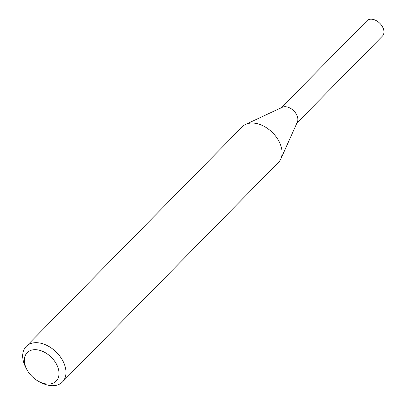 <?xml version="1.0" encoding="UTF-8"?>
<svg xmlns="http://www.w3.org/2000/svg" width="406" height="406" viewBox="0 0 406 406"><rect width="100%" height="100%" fill="white"/><g stroke="black" fill="none" stroke-linecap="round" stroke-linejoin="round"><path stroke-width="0.61" d="M26.821 369.404L25.745 367.349A25.375 16.981 44.5 0 1 26.248 346.399L242.331 126.753A25.375 16.981 44.5 0 1 245.737 124.363A25.375 16.981 44.5 0 1 280.576 144.917A25.375 16.981 44.5 0 1 280.845 158.898A25.375 16.981 44.5 0 1 278.506 162.344L62.428 381.99A25.375 16.981 44.5 0 1 41.488 382.833L39.412 381.792A20.3 13.581 44.5 0 1 26.821 369.404A20.3 13.581 44.5 0 1 34.058 349.703A20.3 13.581 44.5 0 1 57.819 367.176A20.3 13.581 44.5 0 1 39.412 381.792M26.248 346.399A25.375 16.981 44.5 0 1 46.583 345.257A25.375 16.981 44.5 0 1 64.493 364.563A25.375 16.981 44.5 0 1 62.428 381.99M245.737 124.363L282.236 107.275A10.911 7.303 44.5 0 1 297.217 116.111A10.911 7.303 44.5 0 1 297.334 122.125L280.845 158.898M280.774 108.3A10.911 7.303 44.5 0 1 289.519 107.813A10.911 7.303 44.5 0 1 297.217 116.111A10.911 7.303 44.5 0 1 296.329 123.607M281.399 107.666L366.867 20.792A10.911 7.303 44.5 0 1 375.611 20.3A10.911 7.303 44.5 0 1 383.315 28.598A10.911 7.303 44.5 0 1 382.422 36.093L296.959 122.967"/></g></svg>
